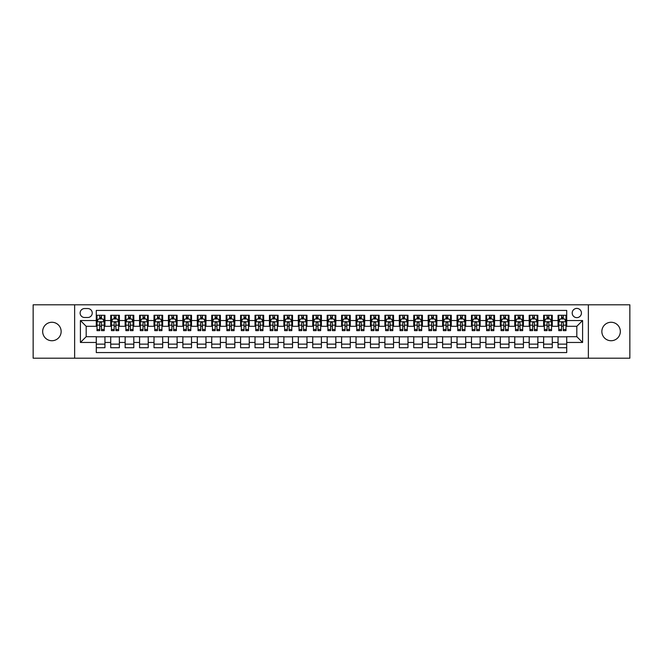 <?xml version="1.0" encoding="UTF-8"?>
<svg xmlns="http://www.w3.org/2000/svg" width="663" height="663" viewBox="0 0 663 663"><rect width="100%" height="100%" fill="white"/><g stroke="black" fill="none" stroke-linecap="round" stroke-linejoin="round"><path stroke-width="0.99" d="M611.087 322.268A9.232 9.232 0 0 0 601.855 331.5A9.232 9.232 0 0 0 611.087 340.732A9.232 9.232 0 0 0 620.328 331.5A9.232 9.232 0 0 0 611.087 322.268M51.913 322.268A9.232 9.232 0 0 0 42.672 331.5A9.232 9.232 0 0 0 51.913 340.732A9.232 9.232 0 0 0 61.145 331.5A9.232 9.232 0 0 0 51.913 322.268M576.818 308.411A4.616 4.616 0 0 0 572.202 313.027A4.616 4.616 0 0 0 576.818 317.643A4.616 4.616 0 0 0 581.434 313.027A4.616 4.616 0 0 0 576.818 308.411M588.363 358.194L629.85 358.194L629.85 304.806L588.363 304.806L588.363 358.194L74.637 358.194L74.637 304.806L33.15 304.806L33.15 358.194L74.637 358.194M566.716 315.265L558.055 315.265L558.055 320.536L552.287 320.536L552.287 326.304L558.055 326.304L558.055 320.536M552.287 320.536L552.287 315.265L543.627 315.265L543.627 320.536L537.859 320.536L537.859 326.304L543.627 326.304L543.627 320.536M537.859 320.536L537.859 315.265L529.198 315.265L529.198 320.536L523.422 320.536L523.422 326.304L529.198 326.304L529.198 320.536M523.422 320.536L523.422 315.265L514.77 315.265L514.77 320.536L508.993 320.536L508.993 326.304L514.77 326.304L514.77 320.536M508.993 320.536L508.993 315.265L500.333 315.265L500.333 320.536L494.565 320.536L494.565 326.304L500.333 326.304L500.333 320.536M494.565 320.536L494.565 315.265L485.904 315.265L485.904 320.536L480.136 320.536L480.136 326.304L485.904 326.304L485.904 320.536M480.136 320.536L480.136 315.265L471.476 315.265L471.476 320.536L465.699 320.536L465.699 326.304L471.476 326.304L471.476 320.536M465.699 320.536L465.699 315.265L457.047 315.265L457.047 320.536L451.271 320.536L451.271 326.304L457.047 326.304L457.047 320.536M451.271 320.536L451.271 315.265L442.611 315.265L442.611 320.536L436.842 320.536L436.842 326.304L442.611 326.304L442.611 320.536M436.842 320.536L436.842 315.265L428.182 315.265L428.182 320.536L422.414 320.536L422.414 326.304L428.182 326.304L428.182 320.536M422.414 320.536L422.414 315.265L413.753 315.265L413.753 320.536L407.985 320.536L407.985 326.304L413.753 326.304L413.753 320.536M407.985 320.536L407.985 315.265L399.325 315.265L399.325 320.536L393.549 320.536L393.549 326.304L399.325 326.304L399.325 320.536M393.549 320.536L393.549 315.265L384.896 315.265L384.896 320.536L379.12 320.536L379.12 326.304L384.896 326.304L384.896 320.536M379.12 320.536L379.12 315.265L370.46 315.265L370.46 320.536L364.691 320.536L364.691 326.304L370.46 326.304L370.46 320.536M364.691 320.536L364.691 315.265L356.031 315.265L356.031 320.536L350.263 320.536L350.263 326.304L356.031 326.304L356.031 320.536M350.263 320.536L350.263 315.265L341.602 315.265L341.602 320.536L335.826 320.536L335.826 326.304L341.602 326.304L341.602 320.536M335.826 320.536L335.826 315.265L327.174 315.265L327.174 320.536L321.398 320.536L321.398 326.304L327.174 326.304L327.174 320.536M321.398 320.536L321.398 315.265L312.737 315.265L312.737 320.536L306.969 320.536L306.969 326.304L312.737 326.304L312.737 320.536M306.969 320.536L306.969 315.265L298.309 315.265L298.309 320.536L292.54 320.536L292.54 326.304L298.309 326.304L298.309 320.536M292.54 320.536L292.54 315.265L283.88 315.265L283.88 320.536L278.104 320.536L278.104 326.304L283.88 326.304L283.88 320.536M278.104 320.536L278.104 315.265L269.451 315.265L269.451 320.536L263.675 320.536L263.675 326.304L269.451 326.304L269.451 320.536M263.675 320.536L263.675 315.265L255.015 315.265L255.015 320.536L249.247 320.536L249.247 326.304L255.015 326.304L255.015 320.536M249.247 320.536L249.247 315.265L240.586 315.265L240.586 320.536L234.818 320.536L234.818 326.304L240.586 326.304L240.586 320.536M234.818 320.536L234.818 315.265L226.158 315.265L226.158 320.536L220.389 320.536L220.389 326.304L226.158 326.304L226.158 320.536M220.389 320.536L220.389 315.265L211.729 315.265L211.729 320.536L205.953 320.536L205.953 326.304L211.729 326.304L211.729 320.536M205.953 320.536L205.953 315.265L197.301 315.265L197.301 320.536L191.524 320.536L191.524 326.304L197.301 326.304L197.301 320.536M191.524 320.536L191.524 315.265L182.864 315.265L182.864 320.536L177.096 320.536L177.096 326.304L182.864 326.304L182.864 320.536M177.096 320.536L177.096 315.265L168.435 315.265L168.435 320.536L162.667 320.536L162.667 326.304L168.435 326.304L168.435 320.536M162.667 320.536L162.667 315.265L154.007 315.265L154.007 320.536L148.23 320.536L148.23 326.304L154.007 326.304L154.007 320.536M148.23 320.536L148.23 315.265L139.578 315.265L139.578 320.536L133.802 320.536L133.802 326.304L139.578 326.304L139.578 320.536M133.802 320.536L133.802 315.265L125.141 315.265L125.141 320.536L119.373 320.536L119.373 326.304L125.141 326.304L125.141 320.536M119.373 320.536L119.373 315.265L110.713 315.265L110.713 326.304L104.945 326.304L104.945 315.265L96.284 315.265M96.284 347.735L104.945 347.735L104.945 336.696L110.713 336.696L110.713 347.735L119.373 347.735L119.373 336.696L125.141 336.696L125.141 342.464L119.373 342.464M125.141 342.464L125.141 347.735L133.802 347.735L133.802 336.696L139.578 336.696L139.578 342.464L133.802 342.464M139.578 342.464L139.578 347.735L148.23 347.735L148.23 336.696L154.007 336.696L154.007 342.464L148.23 342.464M154.007 342.464L154.007 347.735L162.667 347.735L162.667 336.696L168.435 336.696L168.435 342.464L162.667 342.464M168.435 342.464L168.435 347.735L177.096 347.735L177.096 336.696L182.864 336.696L182.864 342.464L177.096 342.464M182.864 342.464L182.864 347.735L191.524 347.735L191.524 336.696L197.301 336.696L197.301 342.464L191.524 342.464M197.301 342.464L197.301 347.735L205.953 347.735L205.953 336.696L211.729 336.696L211.729 342.464L205.953 342.464M211.729 342.464L211.729 347.735L220.389 347.735L220.389 336.696L226.158 336.696L226.158 342.464L220.389 342.464M226.158 342.464L226.158 347.735L234.818 347.735L234.818 336.696L240.586 336.696L240.586 342.464L234.818 342.464M240.586 342.464L240.586 347.735L249.247 347.735L249.247 336.696L255.015 336.696L255.015 342.464L249.247 342.464M255.015 342.464L255.015 347.735L263.675 347.735L263.675 336.696L269.451 336.696L269.451 342.464L263.675 342.464M269.451 342.464L269.451 347.735L278.104 347.735L278.104 336.696L283.88 336.696L283.88 342.464L278.104 342.464M283.88 342.464L283.88 347.735L292.54 347.735L292.54 336.696L298.309 336.696L298.309 342.464L292.54 342.464M298.309 342.464L298.309 347.735L306.969 347.735L306.969 336.696L312.737 336.696L312.737 342.464L306.969 342.464M312.737 342.464L312.737 347.735L321.398 347.735L321.398 336.696L327.174 336.696L327.174 342.464L321.398 342.464M327.174 342.464L327.174 347.735L335.826 347.735L335.826 336.696L341.602 336.696L341.602 342.464L335.826 342.464M341.602 342.464L341.602 347.735L350.263 347.735L350.263 336.696L356.031 336.696L356.031 342.464L350.263 342.464M356.031 342.464L356.031 347.735L364.691 347.735L364.691 336.696L370.46 336.696L370.46 342.464L364.691 342.464M370.46 342.464L370.46 347.735L379.12 347.735L379.12 336.696L384.896 336.696L384.896 342.464L379.12 342.464M384.896 342.464L384.896 347.735L393.549 347.735L393.549 336.696L399.325 336.696L399.325 342.464L393.549 342.464M399.325 342.464L399.325 347.735L407.985 347.735L407.985 336.696L413.753 336.696L413.753 342.464L407.985 342.464M413.753 342.464L413.753 347.735L422.414 347.735L422.414 336.696L428.182 336.696L428.182 342.464L422.414 342.464M428.182 342.464L428.182 347.735L436.842 347.735L436.842 336.696L442.611 336.696L442.611 342.464L436.842 342.464M442.611 342.464L442.611 347.735L451.271 347.735L451.271 336.696L457.047 336.696L457.047 342.464L451.271 342.464M457.047 342.464L457.047 347.735L465.699 347.735L465.699 336.696L471.476 336.696L471.476 342.464L465.699 342.464M471.476 342.464L471.476 347.735L480.136 347.735L480.136 336.696L485.904 336.696L485.904 342.464L480.136 342.464M485.904 342.464L485.904 347.735L494.565 347.735L494.565 336.696L500.333 336.696L500.333 342.464L494.565 342.464M500.333 342.464L500.333 347.735L508.993 347.735L508.993 336.696L514.77 336.696L514.77 342.464L508.993 342.464M514.77 342.464L514.77 347.735L523.422 347.735L523.422 336.696L529.198 336.696L529.198 342.464L523.422 342.464M529.198 342.464L529.198 347.735L537.859 347.735L537.859 336.696L543.627 336.696L543.627 342.464L537.859 342.464M543.627 342.464L543.627 347.735L552.287 347.735L552.287 336.696L558.055 336.696L558.055 342.464L552.287 342.464M84.591 317.502L87.773 317.502A4.475 4.475 0 0 0 92.24 313.027A4.475 4.475 0 0 0 87.773 308.552L84.591 308.552A4.475 4.475 0 0 0 80.124 313.027A4.475 4.475 0 0 0 84.591 317.502M588.363 304.806L74.637 304.806M566.716 320.536L566.716 310.433L96.284 310.433L96.284 326.304L86.182 326.304L86.182 336.696L96.284 336.696L96.284 352.567L566.716 352.567L566.716 336.696L576.818 336.696L576.818 326.304L566.716 326.304L566.716 320.536L582.586 320.536L582.586 342.464L566.716 342.464M96.284 342.464L80.414 342.464L80.414 320.536L96.284 320.536M558.055 342.464L558.055 347.735L566.716 347.735M96.284 318.87L97.005 318.87M99.748 318.87L101.48 318.87M104.224 318.87L104.945 318.87M96.284 326.163L97.005 326.163M99.748 326.163L101.48 326.163M104.224 326.163L104.945 326.163M96.284 336.837L104.945 336.837M96.284 344.13L104.945 344.13M110.713 326.163L111.434 326.163M114.177 326.163L115.909 326.163M118.652 326.163L119.373 326.163M110.713 318.87L111.434 318.87M114.177 318.87L115.909 318.87M118.652 318.87L119.373 318.87M110.713 336.837L119.373 336.837M110.713 344.13L119.373 344.13M125.141 336.837L133.802 336.837M125.141 344.13L133.802 344.13M125.141 318.87L125.862 318.87M128.605 318.87L130.338 318.87M133.081 318.87L133.802 318.87M125.141 326.163L125.862 326.163M128.605 326.163L130.338 326.163M133.081 326.163L133.802 326.163M139.578 336.837L148.23 336.837M139.578 344.13L148.23 344.13M139.578 318.87L140.299 318.87M143.034 318.87L144.766 318.87M147.509 318.87L148.23 318.87M139.578 326.163L140.299 326.163M143.034 326.163L144.766 326.163M147.509 326.163L148.23 326.163M154.007 336.837L162.667 336.837M154.007 344.13L162.667 344.13M154.007 318.87L154.728 318.87M157.471 318.87L159.203 318.87M161.946 318.87L162.667 318.87M154.007 326.163L154.728 326.163M157.471 326.163L159.203 326.163M161.946 326.163L162.667 326.163M168.435 336.837L177.096 336.837M168.435 344.13L177.096 344.13M168.435 318.87L169.156 318.87M171.899 318.87L173.631 318.87M176.375 318.87L177.096 318.87M168.435 326.163L169.156 326.163M171.899 326.163L173.631 326.163M176.375 326.163L177.096 326.163M182.864 336.837L191.524 336.837M182.864 344.13L191.524 344.13M182.864 318.87L183.585 318.87M186.328 318.87L188.06 318.87M190.803 318.87L191.524 318.87M182.864 326.163L183.585 326.163M186.328 326.163L188.06 326.163M190.803 326.163L191.524 326.163M197.301 336.837L205.953 336.837M197.301 344.13L205.953 344.13M197.301 318.87L198.022 318.87M200.756 318.87L202.488 318.87M205.232 318.87L205.953 318.87M197.301 326.163L198.022 326.163M200.756 326.163L202.488 326.163M205.232 326.163L205.953 326.163M211.729 336.837L220.389 336.837M211.729 344.13L220.389 344.13M211.729 318.87L212.45 318.87M215.193 318.87L216.925 318.87M219.66 318.87L220.389 318.87M211.729 326.163L212.45 326.163M215.193 326.163L216.925 326.163M219.66 326.163L220.389 326.163M226.158 336.837L234.818 336.837M226.158 344.13L234.818 344.13M226.158 318.87L226.879 318.87M229.622 318.87L231.354 318.87M234.097 318.87L234.818 318.87M226.158 326.163L226.879 326.163M229.622 326.163L231.354 326.163M234.097 326.163L234.818 326.163M240.586 336.837L249.247 336.837M240.586 344.13L249.247 344.13M240.586 318.87L241.307 318.87M244.05 318.87L245.782 318.87M248.526 318.87L249.247 318.87M240.586 326.163L241.307 326.163M244.05 326.163L245.782 326.163M248.526 326.163L249.247 326.163M255.015 336.837L263.675 336.837M255.015 344.13L263.675 344.13M255.015 318.87L255.744 318.87M258.479 318.87L260.211 318.87M262.954 318.87L263.675 318.87M255.015 326.163L255.744 326.163M258.479 326.163L260.211 326.163M262.954 326.163L263.675 326.163M269.451 336.837L278.104 336.837M269.451 344.13L278.104 344.13M269.451 318.87L270.173 318.87M272.916 318.87L274.648 318.87M277.383 318.87L278.104 318.87M269.451 326.163L270.173 326.163M272.916 326.163L274.648 326.163M277.383 326.163L278.104 326.163M283.88 336.837L292.54 336.837M283.88 344.13L292.54 344.13M283.88 318.87L284.601 318.87M287.344 318.87L289.076 318.87M291.819 318.87L292.54 318.87M283.88 326.163L284.601 326.163M287.344 326.163L289.076 326.163M291.819 326.163L292.54 326.163M298.309 336.837L306.969 336.837M298.309 344.13L306.969 344.13M298.309 318.87L299.03 318.87M301.773 318.87L303.505 318.87M306.248 318.87L306.969 318.87M298.309 326.163L299.03 326.163M301.773 326.163L303.505 326.163M306.248 326.163L306.969 326.163M312.737 336.837L321.398 336.837M312.737 344.13L321.398 344.13M312.737 318.87L313.458 318.87M316.201 318.87L317.933 318.87M320.677 318.87L321.398 318.87M312.737 326.163L313.458 326.163M316.201 326.163L317.933 326.163M320.677 326.163L321.398 326.163M327.174 336.837L335.826 336.837M327.174 344.13L335.826 344.13M327.174 318.87L327.895 318.87M330.638 318.87L332.362 318.87M335.105 318.87L335.826 318.87M327.174 326.163L327.895 326.163M330.638 326.163L332.362 326.163M335.105 326.163L335.826 326.163M341.602 336.837L350.263 336.837M341.602 344.13L350.263 344.13M341.602 318.87L342.323 318.87M345.067 318.87L346.799 318.87M349.542 318.87L350.263 318.87M341.602 326.163L342.323 326.163M345.067 326.163L346.799 326.163M349.542 326.163L350.263 326.163M356.031 336.837L364.691 336.837M356.031 344.13L364.691 344.13M356.031 318.87L356.752 318.87M359.495 318.87L361.227 318.87M363.97 318.87L364.691 318.87M356.031 326.163L356.752 326.163M359.495 326.163L361.227 326.163M363.97 326.163L364.691 326.163M370.46 336.837L379.12 336.837M370.46 344.13L379.12 344.13M370.46 318.87L371.181 318.87M373.924 318.87L375.656 318.87M378.399 318.87L379.12 318.87M370.46 326.163L371.181 326.163M373.924 326.163L375.656 326.163M378.399 326.163L379.12 326.163M384.896 336.837L393.549 336.837M384.896 344.13L393.549 344.13M384.896 318.87L385.617 318.87M388.352 318.87L390.084 318.87M392.827 318.87L393.549 318.87M384.896 326.163L385.617 326.163M388.352 326.163L390.084 326.163M392.827 326.163L393.549 326.163M399.325 336.837L407.985 336.837M399.325 344.13L407.985 344.13M399.325 318.87L400.046 318.87M402.789 318.87L404.521 318.87M407.256 318.87L407.985 318.87M399.325 326.163L400.046 326.163M402.789 326.163L404.521 326.163M407.256 326.163L407.985 326.163M413.753 336.837L422.414 336.837M413.753 344.13L422.414 344.13M413.753 318.87L414.474 318.87M417.218 318.87L418.95 318.87M421.693 318.87L422.414 318.87M413.753 326.163L414.474 326.163M417.218 326.163L418.95 326.163M421.693 326.163L422.414 326.163M428.182 336.837L436.842 336.837M428.182 344.13L436.842 344.13M428.182 318.87L428.903 318.87M431.646 318.87L433.378 318.87M436.121 318.87L436.842 318.87M428.182 326.163L428.903 326.163M431.646 326.163L433.378 326.163M436.121 326.163L436.842 326.163M442.611 336.837L451.271 336.837M442.611 344.13L451.271 344.13M442.611 318.87L443.34 318.87M446.075 318.87L447.807 318.87M450.55 318.87L451.271 318.87M442.611 326.163L443.34 326.163M446.075 326.163L447.807 326.163M450.55 326.163L451.271 326.163M457.047 336.837L465.699 336.837M457.047 344.13L465.699 344.13M457.047 318.87L457.768 318.87M460.512 318.87L462.244 318.87M464.978 318.87L465.699 318.87M457.047 326.163L457.768 326.163M460.512 326.163L462.244 326.163M464.978 326.163L465.699 326.163M471.476 336.837L480.136 336.837M471.476 344.13L480.136 344.13M471.476 318.87L472.197 318.87M474.94 318.87L476.672 318.87M479.415 318.87L480.136 318.87M471.476 326.163L472.197 326.163M474.94 326.163L476.672 326.163M479.415 326.163L480.136 326.163M485.904 336.837L494.565 336.837M485.904 344.13L494.565 344.13M485.904 318.87L486.625 318.87M489.369 318.87L491.101 318.87M493.844 318.87L494.565 318.87M485.904 326.163L486.625 326.163M489.369 326.163L491.101 326.163M493.844 326.163L494.565 326.163M500.333 336.837L508.993 336.837M500.333 344.13L508.993 344.13M500.333 318.87L501.054 318.87M503.797 318.87L505.529 318.87M508.272 318.87L508.993 318.87M500.333 326.163L501.054 326.163M503.797 326.163L505.529 326.163M508.272 326.163L508.993 326.163M514.77 336.837L523.422 336.837M514.77 344.13L523.422 344.13M514.77 318.87L515.491 318.87M518.234 318.87L519.966 318.87M522.701 318.87L523.422 318.87M514.77 326.163L515.491 326.163M518.234 326.163L519.966 326.163M522.701 326.163L523.422 326.163M529.198 336.837L537.859 336.837M529.198 344.13L537.859 344.13M529.198 318.87L529.919 318.87M532.662 318.87L534.395 318.87M537.138 318.87L537.859 318.87M529.198 326.163L529.919 326.163M532.662 326.163L534.395 326.163M537.138 326.163L537.859 326.163M543.627 336.837L552.287 336.837M543.627 344.13L552.287 344.13M543.627 318.87L544.348 318.87M547.091 318.87L548.823 318.87M551.566 318.87L552.287 318.87M543.627 326.163L544.348 326.163M547.091 326.163L548.823 326.163M551.566 326.163L552.287 326.163M558.055 336.837L566.716 336.837M558.055 344.13L566.716 344.13M558.055 318.87L558.776 318.87M561.52 318.87L563.252 318.87M565.995 318.87L566.716 318.87M558.055 326.163L558.776 326.163M561.52 326.163L563.252 326.163M565.995 326.163L566.716 326.163M86.182 326.304L80.414 320.536M86.182 336.696L80.414 342.464M582.586 320.536L576.818 326.304M582.586 342.464L576.818 336.696M101.48 317.138L99.748 317.138M104.224 329.461L101.48 329.461L101.48 330.638L104.224 330.638L104.224 321.828L102.773 318.944L98.447 318.944L97.005 321.828L97.005 330.638L99.748 330.638L99.748 329.461L97.005 329.461M97.005 321.828L97.005 315.265M104.224 321.828L104.224 315.265M99.748 318.944L99.748 315.265M101.48 315.265L101.48 318.944M101.48 329.461L101.48 322.914C100.9 321.804 100.328 321.804 99.748 322.914L99.748 329.461M115.909 317.138L114.177 317.138M118.652 329.461L115.909 329.461L115.909 330.638L118.652 330.638L118.652 321.828L117.21 318.944L112.876 318.944L111.434 321.828L111.434 330.638L114.177 330.638L114.177 329.461L111.434 329.461M111.434 321.828L111.434 315.265M118.652 321.828L118.652 315.265M114.177 318.944L114.177 315.265M115.909 315.265L115.909 318.944M115.909 329.461L115.909 322.914C115.329 321.804 114.757 321.804 114.177 322.914L114.177 329.461M130.338 317.138L128.605 317.138M133.081 329.461L130.338 329.461L130.338 330.638L133.081 330.638L133.081 321.828L131.639 318.944L127.313 318.944L125.862 321.828L125.862 330.638L128.605 330.638L128.605 329.461L125.862 329.461M125.862 321.828L125.862 315.265M133.081 321.828L133.081 315.265M128.605 318.944L128.605 315.265M130.338 315.265L130.338 318.944M130.338 329.461L130.338 322.914C129.766 321.804 129.186 321.804 128.605 322.914L128.605 329.461M144.766 317.138L143.034 317.138M147.509 329.461L144.766 329.461L144.766 330.638L147.509 330.638L147.509 321.828L146.067 318.944L141.741 318.944L140.299 321.828L140.299 330.638L143.034 330.638L143.034 329.461L140.299 329.461M140.299 321.828L140.299 315.265M147.509 321.828L147.509 315.265M143.034 318.944L143.034 315.265M144.766 315.265L144.766 318.944M144.766 329.461L144.766 322.914C144.194 321.804 143.614 321.804 143.034 322.914L143.034 329.461M159.203 317.138L157.471 317.138M161.946 329.461L159.203 329.461L159.203 330.638L161.946 330.638L161.946 321.828L160.496 318.944L156.17 318.944L154.728 321.828L154.728 330.638L157.471 330.638L157.471 329.461L154.728 329.461M154.728 321.828L154.728 315.265M161.946 321.828L161.946 315.265M157.471 318.944L157.471 315.265M159.203 315.265L159.203 318.944M159.203 329.461L159.203 322.914C158.623 321.804 158.043 321.804 157.471 322.914L157.471 329.461M173.631 317.138L171.899 317.138M176.375 329.461L173.631 329.461L173.631 330.638L176.375 330.638L176.375 321.828L174.933 318.944L170.598 318.944L169.156 321.828L169.156 330.638L171.899 330.638L171.899 329.461L169.156 329.461M169.156 321.828L169.156 315.265M176.375 321.828L176.375 315.265M171.899 318.944L171.899 315.265M173.631 315.265L173.631 318.944M173.631 329.461L173.631 322.914C173.051 321.804 172.479 321.804 171.899 322.914L171.899 329.461M188.06 317.138L186.328 317.138M190.803 329.461L188.06 329.461L188.06 330.638L190.803 330.638L190.803 321.828L189.361 318.944L185.027 318.944L183.585 321.828L183.585 330.638L186.328 330.638L186.328 329.461L183.585 329.461M183.585 321.828L183.585 315.265M190.803 321.828L190.803 315.265M186.328 318.944L186.328 315.265M188.06 315.265L188.06 318.944M188.06 329.461L188.06 322.914C187.488 321.804 186.908 321.804 186.328 322.914L186.328 329.461M202.488 317.138L200.756 317.138M205.232 329.461L202.488 329.461L202.488 330.638L205.232 330.638L205.232 321.828L203.79 318.944L199.464 318.944L198.022 321.828L198.022 330.638L200.756 330.638L200.756 329.461L198.022 329.461M198.022 321.828L198.022 315.265M205.232 321.828L205.232 315.265M200.756 318.944L200.756 315.265M202.488 315.265L202.488 318.944M202.488 329.461L202.488 322.914C201.917 321.804 201.337 321.804 200.756 322.914L200.756 329.461M216.925 317.138L215.193 317.138M219.66 329.461L216.925 329.461L216.925 330.638L219.66 330.638L219.66 321.828L218.218 318.944L213.892 318.944L212.45 321.828L212.45 330.638L215.193 330.638L215.193 329.461L212.45 329.461M212.45 321.828L212.45 315.265M219.66 321.828L219.66 315.265M215.193 318.944L215.193 315.265M216.925 315.265L216.925 318.944M216.925 329.461L216.925 322.914C216.345 321.804 215.765 321.804 215.193 322.914L215.193 329.461M231.354 317.138L229.622 317.138M234.097 329.461L231.354 329.461L231.354 330.638L234.097 330.638L234.097 321.828L232.655 318.944L228.321 318.944L226.879 321.828L226.879 330.638L229.622 330.638L229.622 329.461L226.879 329.461M226.879 321.828L226.879 315.265M234.097 321.828L234.097 315.265M229.622 318.944L229.622 315.265M231.354 315.265L231.354 318.944M231.354 329.461L231.354 322.914C230.774 321.804 230.202 321.804 229.622 322.914L229.622 329.461M245.782 317.138L244.05 317.138M248.526 329.461L245.782 329.461L245.782 330.638L248.526 330.638L248.526 321.828L247.084 318.944L242.749 318.944L241.307 321.828L241.307 330.638L244.05 330.638L244.05 329.461L241.307 329.461M241.307 321.828L241.307 315.265M248.526 321.828L248.526 315.265M244.05 318.944L244.05 315.265M245.782 315.265L245.782 318.944M245.782 329.461L245.782 322.914C245.211 321.804 244.63 321.804 244.05 322.914L244.05 329.461M260.211 317.138L258.479 317.138M262.954 329.461L260.211 329.461L260.211 330.638L262.954 330.638L262.954 321.828L261.512 318.944L257.186 318.944L255.744 321.828L255.744 330.638L258.479 330.638L258.479 329.461L255.744 329.461M255.744 321.828L255.744 315.265M262.954 321.828L262.954 315.265M258.479 318.944L258.479 315.265M260.211 315.265L260.211 318.944M260.211 329.461L260.211 322.914C259.639 321.804 259.059 321.804 258.479 322.914L258.479 329.461M274.648 317.138L272.916 317.138M277.383 329.461L274.648 329.461L274.648 330.638L277.383 330.638L277.383 321.828L275.941 318.944L271.615 318.944L270.173 321.828L270.173 330.638L272.916 330.638L272.916 329.461L270.173 329.461M270.173 321.828L270.173 315.265M277.383 321.828L277.383 315.265M272.916 318.944L272.916 315.265M274.648 315.265L274.648 318.944M274.648 329.461L274.648 322.914C274.068 321.804 273.488 321.804 272.916 322.914L272.916 329.461M289.076 317.138L287.344 317.138M291.819 329.461L289.076 329.461L289.076 330.638L291.819 330.638L291.819 321.828L290.369 318.944L286.043 318.944L284.601 321.828L284.601 330.638L287.344 330.638L287.344 329.461L284.601 329.461M284.601 321.828L284.601 315.265M291.819 321.828L291.819 315.265M287.344 318.944L287.344 315.265M289.076 315.265L289.076 318.944M289.076 329.461L289.076 322.914C288.496 321.804 287.924 321.804 287.344 322.914L287.344 329.461M303.505 317.138L301.773 317.138M306.248 329.461L303.505 329.461L303.505 330.638L306.248 330.638L306.248 321.828L304.806 318.944L300.472 318.944L299.03 321.828L299.03 330.638L301.773 330.638L301.773 329.461L299.03 329.461M299.03 321.828L299.03 315.265M306.248 321.828L306.248 315.265M301.773 318.944L301.773 315.265M303.505 315.265L303.505 318.944M303.505 329.461L303.505 322.914C302.925 321.804 302.353 321.804 301.773 322.914L301.773 329.461M317.933 317.138L316.201 317.138M320.677 329.461L317.933 329.461L317.933 330.638L320.677 330.638L320.677 321.828L319.234 318.944L314.908 318.944L313.458 321.828L313.458 330.638L316.201 330.638L316.201 329.461L313.458 329.461M313.458 321.828L313.458 315.265M320.677 321.828L320.677 315.265M316.201 318.944L316.201 315.265M317.933 315.265L317.933 318.944M317.933 329.461L317.933 322.914C317.362 321.804 316.781 321.804 316.201 322.914L316.201 329.461M332.362 317.138L330.638 317.138M335.105 329.461L332.362 329.461L332.362 330.638L335.105 330.638L335.105 321.828L333.663 318.944L329.337 318.944L327.895 321.828L327.895 330.638L330.638 330.638L330.638 329.461L327.895 329.461M327.895 321.828L327.895 315.265M335.105 321.828L335.105 315.265M330.638 318.944L330.638 315.265M332.362 315.265L332.362 318.944M332.362 329.461L332.362 322.914C331.79 321.804 331.21 321.804 330.638 322.914L330.638 329.461M346.799 317.138L345.067 317.138M349.542 329.461L346.799 329.461L346.799 330.638L349.542 330.638L349.542 321.828L348.092 318.944L343.766 318.944L342.323 321.828L342.323 330.638L345.067 330.638L345.067 329.461L342.323 329.461M342.323 321.828L342.323 315.265M349.542 321.828L349.542 315.265M345.067 318.944L345.067 315.265M346.799 315.265L346.799 318.944M346.799 329.461L346.799 322.914C346.219 321.804 345.647 321.804 345.067 322.914L345.067 329.461M361.227 317.138L359.495 317.138M363.97 329.461L361.227 329.461L361.227 330.638L363.97 330.638L363.97 321.828L362.528 318.944L358.194 318.944L356.752 321.828L356.752 330.638L359.495 330.638L359.495 329.461L356.752 329.461M356.752 321.828L356.752 315.265M363.97 321.828L363.97 315.265M359.495 318.944L359.495 315.265M361.227 315.265L361.227 318.944M361.227 329.461L361.227 322.914C360.647 321.804 360.075 321.804 359.495 322.914L359.495 329.461M375.656 317.138L373.924 317.138M378.399 329.461L375.656 329.461L375.656 330.638L378.399 330.638L378.399 321.828L376.957 318.944L372.631 318.944L371.181 321.828L371.181 330.638L373.924 330.638L373.924 329.461L371.181 329.461M371.181 321.828L371.181 315.265M378.399 321.828L378.399 315.265M373.924 318.944L373.924 315.265M375.656 315.265L375.656 318.944M375.656 329.461L375.656 322.914C375.084 321.804 374.504 321.804 373.924 322.914L373.924 329.461M390.084 317.138L388.352 317.138M392.827 329.461L390.084 329.461L390.084 330.638L392.827 330.638L392.827 321.828L391.385 318.944L387.059 318.944L385.617 321.828L385.617 330.638L388.352 330.638L388.352 329.461L385.617 329.461M385.617 321.828L385.617 315.265M392.827 321.828L392.827 315.265M388.352 318.944L388.352 315.265M390.084 315.265L390.084 318.944M390.084 329.461L390.084 322.914C389.512 321.804 388.932 321.804 388.352 322.914L388.352 329.461M404.521 317.138L402.789 317.138M407.256 329.461L404.521 329.461L404.521 330.638L407.256 330.638L407.256 321.828L405.814 318.944L401.488 318.944L400.046 321.828L400.046 330.638L402.789 330.638L402.789 329.461L400.046 329.461M400.046 321.828L400.046 315.265M407.256 321.828L407.256 315.265M402.789 318.944L402.789 315.265M404.521 315.265L404.521 318.944M404.521 329.461L404.521 322.914C403.941 321.804 403.361 321.804 402.789 322.914L402.789 329.461M418.95 317.138L417.218 317.138M421.693 329.461L418.95 329.461L418.95 330.638L421.693 330.638L421.693 321.828L420.251 318.944L415.916 318.944L414.474 321.828L414.474 330.638L417.218 330.638L417.218 329.461L414.474 329.461M414.474 321.828L414.474 315.265M421.693 321.828L421.693 315.265M417.218 318.944L417.218 315.265M418.95 315.265L418.95 318.944M418.95 329.461L418.95 322.914C418.37 321.804 417.798 321.804 417.218 322.914L417.218 329.461M433.378 317.138L431.646 317.138M436.121 329.461L433.378 329.461L433.378 330.638L436.121 330.638L436.121 321.828L434.679 318.944L430.345 318.944L428.903 321.828L428.903 330.638L431.646 330.638L431.646 329.461L428.903 329.461M428.903 321.828L428.903 315.265M436.121 321.828L436.121 315.265M431.646 318.944L431.646 315.265M433.378 315.265L433.378 318.944M433.378 329.461L433.378 322.914C432.806 321.804 432.226 321.804 431.646 322.914L431.646 329.461M447.807 317.138L446.075 317.138M450.55 329.461L447.807 329.461L447.807 330.638L450.55 330.638L450.55 321.828L449.108 318.944L444.782 318.944L443.34 321.828L443.34 330.638L446.075 330.638L446.075 329.461L443.34 329.461M443.34 321.828L443.34 315.265M450.55 321.828L450.55 315.265M446.075 318.944L446.075 315.265M447.807 315.265L447.807 318.944M447.807 329.461L447.807 322.914C447.235 321.804 446.655 321.804 446.075 322.914L446.075 329.461M462.244 317.138L460.512 317.138M464.978 329.461L462.244 329.461L462.244 330.638L464.978 330.638L464.978 321.828L463.536 318.944L459.21 318.944L457.768 321.828L457.768 330.638L460.512 330.638L460.512 329.461L457.768 329.461M457.768 321.828L457.768 315.265M464.978 321.828L464.978 315.265M460.512 318.944L460.512 315.265M462.244 315.265L462.244 318.944M462.244 329.461L462.244 322.914C461.663 321.804 461.083 321.804 460.512 322.914L460.512 329.461M476.672 317.138L474.94 317.138M479.415 329.461L476.672 329.461L476.672 330.638L479.415 330.638L479.415 321.828L477.973 318.944L473.639 318.944L472.197 321.828L472.197 330.638L474.94 330.638L474.94 329.461L472.197 329.461M472.197 321.828L472.197 315.265M479.415 321.828L479.415 315.265M474.94 318.944L474.94 315.265M476.672 315.265L476.672 318.944M476.672 329.461L476.672 322.914C476.092 321.804 475.52 321.804 474.94 322.914L474.94 329.461M491.101 317.138L489.369 317.138M493.844 329.461L491.101 329.461L491.101 330.638L493.844 330.638L493.844 321.828L492.402 318.944L488.067 318.944L486.625 321.828L486.625 330.638L489.369 330.638L489.369 329.461L486.625 329.461M486.625 321.828L486.625 315.265M493.844 321.828L493.844 315.265M489.369 318.944L489.369 315.265M491.101 315.265L491.101 318.944M491.101 329.461L491.101 322.914C490.521 321.804 489.949 321.804 489.369 322.914L489.369 329.461M505.529 317.138L503.797 317.138M508.272 329.461L505.529 329.461L505.529 330.638L508.272 330.638L508.272 321.828L506.83 318.944L502.504 318.944L501.054 321.828L501.054 330.638L503.797 330.638L503.797 329.461L501.054 329.461M501.054 321.828L501.054 315.265M508.272 321.828L508.272 315.265M503.797 318.944L503.797 315.265M505.529 315.265L505.529 318.944M505.529 329.461L505.529 322.914C504.957 321.804 504.377 321.804 503.797 322.914L503.797 329.461M519.966 317.138L518.234 317.138M522.701 329.461L519.966 329.461L519.966 330.638L522.701 330.638L522.701 321.828L521.259 318.944L516.933 318.944L515.491 321.828L515.491 330.638L518.234 330.638L518.234 329.461L515.491 329.461M515.491 321.828L515.491 315.265M522.701 321.828L522.701 315.265M518.234 318.944L518.234 315.265M519.966 315.265L519.966 318.944M519.966 329.461L519.966 322.914C519.386 321.804 518.806 321.804 518.234 322.914L518.234 329.461M534.395 317.138L532.662 317.138M537.138 329.461L534.395 329.461L534.395 330.638L537.138 330.638L537.138 321.828L535.687 318.944L531.361 318.944L529.919 321.828L529.919 330.638L532.662 330.638L532.662 329.461L529.919 329.461M529.919 321.828L529.919 315.265M537.138 321.828L537.138 315.265M532.662 318.944L532.662 315.265M534.395 315.265L534.395 318.944M534.395 329.461L534.395 322.914C533.814 321.804 533.243 321.804 532.662 322.914L532.662 329.461M548.823 317.138L547.091 317.138M551.566 329.461L548.823 329.461L548.823 330.638L551.566 330.638L551.566 321.828L550.124 318.944L545.79 318.944L544.348 321.828L544.348 330.638L547.091 330.638L547.091 329.461L544.348 329.461M544.348 321.828L544.348 315.265M551.566 321.828L551.566 315.265M547.091 318.944L547.091 315.265M548.823 315.265L548.823 318.944M548.823 329.461L548.823 322.914C548.243 321.804 547.671 321.804 547.091 322.914L547.091 329.461M563.252 317.138L561.52 317.138M565.995 329.461L563.252 329.461L563.252 330.638L565.995 330.638L565.995 321.828L564.553 318.944L560.227 318.944L558.776 321.828L558.776 330.638L561.52 330.638L561.52 329.461L558.776 329.461M558.776 321.828L558.776 315.265M565.995 321.828L565.995 315.265M561.52 318.944L561.52 315.265M563.252 315.265L563.252 318.944M563.252 329.461L563.252 322.914C562.68 321.804 562.1 321.804 561.52 322.914L561.52 329.461M110.713 342.464L104.945 342.464M110.713 320.536L104.945 320.536M104.182 321.762L97.038 321.762M97.005 319.74L98.049 319.74M103.171 319.74L104.224 319.74M99.748 325.177L97.005 325.177M104.224 325.177L101.48 325.177M101.48 318.058L99.748 318.058M118.611 321.762L111.475 321.762M111.434 319.74L112.478 319.74M117.608 319.74L118.652 319.74M114.177 325.177L111.434 325.177M118.652 325.177L115.909 325.177M115.909 318.058L114.177 318.058M133.048 321.762L125.904 321.762M125.862 319.74L126.915 319.74M132.036 319.74L133.081 319.74M128.605 325.177L125.862 325.177M133.081 325.177L130.338 325.177M130.338 318.058L128.605 318.058M147.476 321.762L140.332 321.762M140.299 319.74L141.343 319.74M146.465 319.74L147.509 319.74M143.034 325.177L140.299 325.177M147.509 325.177L144.766 325.177M144.766 318.058L143.034 318.058M161.905 321.762L154.761 321.762M154.728 319.74L155.772 319.74M160.894 319.74L161.946 319.74M157.471 325.177L154.728 325.177M161.946 325.177L159.203 325.177M159.203 318.058L157.471 318.058M176.333 321.762L169.189 321.762M169.156 319.74L170.2 319.74M175.33 319.74L176.375 319.74M171.899 325.177L169.156 325.177M176.375 325.177L173.631 325.177M173.631 318.058L171.899 318.058M190.77 321.762L183.626 321.762M183.585 319.74L184.637 319.74M189.759 319.74L190.803 319.74M186.328 325.177L183.585 325.177M190.803 325.177L188.06 325.177M188.06 318.058L186.328 318.058M205.198 321.762L198.055 321.762M198.022 319.74L199.066 319.74M204.187 319.74L205.232 319.74M200.756 325.177L198.022 325.177M205.232 325.177L202.488 325.177M202.488 318.058L200.756 318.058M219.627 321.762L212.483 321.762M212.45 319.74L213.494 319.74M218.616 319.74L219.66 319.74M215.193 325.177L212.45 325.177M219.66 325.177L216.925 325.177M216.925 318.058L215.193 318.058M234.056 321.762L226.912 321.762M226.879 319.74L227.923 319.74M233.044 319.74L234.097 319.74M229.622 325.177L226.879 325.177M234.097 325.177L231.354 325.177M231.354 318.058L229.622 318.058M248.492 321.762L241.349 321.762M241.307 319.74L242.36 319.74M247.481 319.74L248.526 319.74M244.05 325.177L241.307 325.177M248.526 325.177L245.782 325.177M245.782 318.058L244.05 318.058M262.921 321.762L255.777 321.762M255.744 319.74L256.788 319.74M261.91 319.74L262.954 319.74M258.479 325.177L255.744 325.177M262.954 325.177L260.211 325.177M260.211 318.058L258.479 318.058M277.349 321.762L270.206 321.762M270.173 319.74L271.217 319.74M276.338 319.74L277.383 319.74M272.916 325.177L270.173 325.177M277.383 325.177L274.648 325.177M274.648 318.058L272.916 318.058M291.778 321.762L284.634 321.762M284.601 319.74L285.645 319.74M290.767 319.74L291.819 319.74M287.344 325.177L284.601 325.177M291.819 325.177L289.076 325.177M289.076 318.058L287.344 318.058M306.207 321.762L299.071 321.762M299.03 319.74L300.074 319.74M305.204 319.74L306.248 319.74M301.773 325.177L299.03 325.177M306.248 325.177L303.505 325.177M303.505 318.058L301.773 318.058M320.643 321.762L313.5 321.762M313.458 319.74L314.511 319.74M319.632 319.74L320.677 319.74M316.201 325.177L313.458 325.177M320.677 325.177L317.933 325.177M317.933 318.058L316.201 318.058M335.072 321.762L327.928 321.762M327.895 319.74L328.939 319.74M334.061 319.74L335.105 319.74M330.638 325.177L327.895 325.177M335.105 325.177L332.362 325.177M332.362 318.058L330.638 318.058M349.5 321.762L342.357 321.762M342.323 319.74L343.368 319.74M348.489 319.74L349.542 319.74M345.067 325.177L342.323 325.177M349.542 325.177L346.799 325.177M346.799 318.058L345.067 318.058M363.929 321.762L356.793 321.762M356.752 319.74L357.796 319.74M362.926 319.74L363.97 319.74M359.495 325.177L356.752 325.177M363.97 325.177L361.227 325.177M361.227 318.058L359.495 318.058M378.366 321.762L371.222 321.762M371.181 319.74L372.233 319.74M377.355 319.74L378.399 319.74M373.924 325.177L371.181 325.177M378.399 325.177L375.656 325.177M375.656 318.058L373.924 318.058M392.794 321.762L385.651 321.762M385.617 319.74L386.662 319.74M391.783 319.74L392.827 319.74M388.352 325.177L385.617 325.177M392.827 325.177L390.084 325.177M390.084 318.058L388.352 318.058M407.223 321.762L400.079 321.762M400.046 319.74L401.09 319.74M406.212 319.74L407.256 319.74M402.789 325.177L400.046 325.177M407.256 325.177L404.521 325.177M404.521 318.058L402.789 318.058M421.651 321.762L414.508 321.762M414.474 319.74L415.519 319.74M420.64 319.74L421.693 319.74M417.218 325.177L414.474 325.177M421.693 325.177L418.95 325.177M418.95 318.058L417.218 318.058M436.088 321.762L428.944 321.762M428.903 319.74L429.955 319.74M435.077 319.74L436.121 319.74M431.646 325.177L428.903 325.177M436.121 325.177L433.378 325.177M433.378 318.058L431.646 318.058M450.517 321.762L443.373 321.762M443.34 319.74L444.384 319.74M449.506 319.74L450.55 319.74M446.075 325.177L443.34 325.177M450.55 325.177L447.807 325.177M447.807 318.058L446.075 318.058M464.945 321.762L457.801 321.762M457.768 319.74L458.813 319.74M463.934 319.74L464.978 319.74M460.512 325.177L457.768 325.177M464.978 325.177L462.244 325.177M462.244 318.058L460.512 318.058M479.374 321.762L472.23 321.762M472.197 319.74L473.241 319.74M478.363 319.74L479.415 319.74M474.94 325.177L472.197 325.177M479.415 325.177L476.672 325.177M476.672 318.058L474.94 318.058M493.811 321.762L486.667 321.762M486.625 319.74L487.67 319.74M492.8 319.74L493.844 319.74M489.369 325.177L486.625 325.177M493.844 325.177L491.101 325.177M491.101 318.058L489.369 318.058M508.239 321.762L501.095 321.762M501.054 319.74L502.106 319.74M507.228 319.74L508.272 319.74M503.797 325.177L501.054 325.177M508.272 325.177L505.529 325.177M505.529 318.058L503.797 318.058M522.668 321.762L515.524 321.762M515.491 319.74L516.535 319.74M521.657 319.74L522.701 319.74M518.234 325.177L515.491 325.177M522.701 325.177L519.966 325.177M519.966 318.058L518.234 318.058M537.096 321.762L529.952 321.762M529.919 319.74L530.964 319.74M536.085 319.74L537.138 319.74M532.662 325.177L529.919 325.177M537.138 325.177L534.395 325.177M534.395 318.058L532.662 318.058M551.525 321.762L544.389 321.762M544.348 319.74L545.392 319.74M550.522 319.74L551.566 319.74M547.091 325.177L544.348 325.177M551.566 325.177L548.823 325.177M548.823 318.058L547.091 318.058M565.962 321.762L558.818 321.762M558.776 319.74L559.829 319.74M564.951 319.74L565.995 319.74M561.52 325.177L558.776 325.177M565.995 325.177L563.252 325.177M563.252 318.058L561.52 318.058"/></g></svg>
